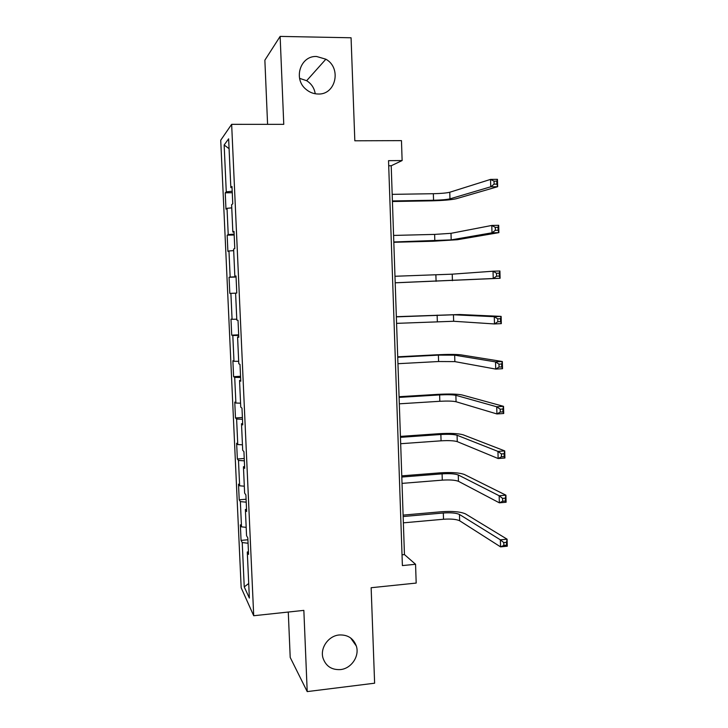 <?xml version="1.0" encoding="UTF-8"?>
<svg xmlns="http://www.w3.org/2000/svg" width="728" height="728" viewBox="0 0 728 728"><rect width="100%" height="100%" fill="white"/><g stroke="black" fill="none" stroke-linecap="round" stroke-linejoin="round"><path stroke-width="1.09" d="M339.13 634.98C347.656 634.57 353.389 638.247 356.329 646.027C359.741 656.11 351.369 668.586 340.476 669.587C331.549 670.051 325.707 666.111 322.923 657.793C320.065 647.747 328.537 635.872 339.13 634.98M299.59 78.351L306.652 80.699C311.466 83.756 314.332 88.106 315.242 93.757M316.635 56.502L325.871 59.205C341.869 67.95 335.817 95.004 318.091 94.012C313.632 93.93 309.627 92.383 306.069 89.38C292.874 78.961 300.436 55.455 316.635 56.502M288.279 612.039L290.208 657.448L307.207 691.6L374.62 683.201L371.144 587.724L416.189 583.073L415.561 564.282L404.45 554.572L391.209 165.757L402.129 160.56L401.465 140.631L354.827 140.795L351.069 37.774L280.134 36.4L264.865 60.178L267.586 124.342M220.721 140.222L241.168 587.751L253.708 615.733L231.65 124.333L220.721 140.222M248.439 551.587L247.293 552.015L248.566 554.399L247.82 537.928L246.555 535.699L245.372 509.509L246.637 511.502L245.891 494.931L244.626 493.102L243.443 466.757L244.69 468.35L243.935 451.679L242.697 450.241L241.496 423.741L242.733 424.925L241.978 408.162L240.75 407.125L239.548 380.462L240.768 381.245L240.003 364.373L238.793 363.754L237.583 336.928L238.784 337.291L238.02 320.32L236.818 320.111L235.599 293.12L236.791 293.066L236.018 275.985L234.844 276.203L233.615 249.049L234.789 248.576L234.016 231.386L232.842 232.032L231.613 204.714L232.769 203.804L231.986 186.514L230.84 187.587L228.638 138.839L224.142 144.981L229.083 148.694M247.293 552.015L249.367 598.043L244.235 586.895L242.224 542.551L241.059 540.385L247.902 539.766M224.142 144.981L226.272 191.846L225.234 192.82L225.971 209.136L227.027 208.308L228.219 234.58L227.163 235.162L227.9 251.388L228.965 250.951L230.148 277.068L229.074 277.259L229.811 293.384L230.894 293.339L232.068 319.301L230.985 319.119L231.713 335.153L232.805 335.481L233.979 361.288L232.878 360.733L233.606 376.667L234.707 377.377L235.881 403.039L234.762 402.102L235.481 417.954L236.609 419.028L237.765 444.544L236.636 443.234L237.355 458.995L238.484 460.442L239.639 485.804L238.502 484.138L239.212 499.808L240.358 501.619L241.505 526.835L240.349 524.806L241.059 540.385M402.129 160.56L388.534 160.67L402.393 565.583L415.561 564.282M246.528 509.145L245.372 509.509M241.505 526.835L246.173 527.354M240.358 501.619L246.21 502.174M244.599 466.448L243.443 466.757M239.639 485.804L244.317 486.204M238.484 460.442L244.353 460.842M242.67 423.505L241.496 423.741M237.765 444.544L242.451 444.817M236.609 419.028L242.479 419.283M240.722 380.289L239.548 380.462M235.881 403.039L240.568 403.194M234.707 377.377L240.595 377.477M238.766 336.818L237.583 336.928M233.979 361.288L238.684 361.325M232.805 335.481L238.702 335.417M232.068 319.301L236.782 319.201M230.894 293.339L235.608 293.166M236.027 276.185L234.844 276.203M230.148 277.068L236.054 276.786M228.965 250.951L233.688 250.641M234.043 232.086L232.842 232.032M228.219 234.58L234.134 234.134M227.027 208.308L231.759 207.871M232.041 187.706L230.84 187.587M226.272 191.846L232.205 191.237M231.65 124.333L283.765 124.342L280.134 36.4M307.207 691.6L303.849 610.383L253.708 615.733M244.235 586.895L248.712 583.501M242.224 542.551L248.066 543.252M388.707 165.775L391.209 165.757M402.02 554.809L404.45 554.572M225.234 192.82L232.268 192.711M227.163 235.162L234.17 234.998M229.074 277.259L236.072 277.031M231.713 335.153L238.675 334.834M233.606 376.667L240.54 376.294M235.481 417.954L242.397 417.517M237.355 458.995L244.244 458.494M239.212 499.808L246.082 499.244M392.41 200.955L433.551 200.255C441.277 200.054 446.746 199.59 449.968 198.844L490.745 186.805L490.545 179.407L497.452 179.316L497.652 186.705L456.192 198.744C451.315 199.845 443.134 200.546 431.64 200.837L392.428 201.51M392.183 194.358L433.351 193.712C441.077 193.53 446.546 193.038 449.768 192.247L490.545 179.407L494.021 181.181L494.103 184.148L496.878 184.111L496.796 181.145L494.021 181.181M496.878 184.111L497.652 186.705L490.745 186.805L494.103 184.148M496.796 181.145L497.452 179.316M393.812 241.987L451.196 239.885L491.991 232.805L491.791 225.453L498.689 225.298L498.88 232.642L457.402 239.721L432.905 241.25L393.821 242.278M393.584 235.426L434.625 234.407L451.005 233.324L491.791 225.453L495.277 227.364L495.349 230.312L498.116 230.248L498.034 227.3L495.277 227.364M498.116 230.248L498.88 232.642L491.991 232.805L495.349 230.312M498.034 227.3L498.689 225.298M395.195 282.783L493.238 278.524L493.038 271.216L499.909 270.989L500.1 278.278L395.195 282.819M394.976 276.267L452.234 274.165L493.038 271.216L496.514 273.246L496.587 276.176L499.344 276.085L499.262 273.155L496.514 273.246M499.344 276.085L500.1 278.278L493.238 278.524L496.587 276.176M499.262 273.155L499.909 270.989M396.578 323.359L453.644 321.266L494.476 323.951L494.285 316.689L501.128 316.389L459.623 314.514L396.351 316.689M396.36 316.871L453.453 314.778L494.285 316.689L497.743 318.846L497.825 321.758L500.564 321.63L500.491 318.728L497.743 318.846M500.491 318.728L501.128 316.389L501.319 323.632L494.476 323.951L497.825 321.758M501.319 323.632L500.564 321.63M397.952 363.7L438.593 361.525L454.864 361.616L495.713 369.087L495.513 361.88L502.329 361.507L460.815 354.836C455.946 354.29 447.829 354.281 436.463 354.8L397.716 356.811M397.734 357.248L438.393 355.127L454.663 355.164L495.513 361.88L498.971 364.155L499.044 367.049L501.783 366.903L501.701 364.009L498.971 364.155M501.701 364.009L502.329 361.507L502.529 368.705L495.713 369.087L499.044 367.049M502.529 368.705L501.783 366.903M399.317 403.822L439.83 401.283C447.438 400.891 452.852 401.037 456.065 401.738L496.933 413.95L496.733 406.779L503.53 406.342L462.007 394.94C457.139 393.975 449.04 393.784 437.701 394.358L399.081 396.714M399.099 397.406L439.63 394.922C447.247 394.54 452.661 394.667 455.874 395.322L496.733 406.779L500.181 409.181L500.263 412.057L502.984 411.875L502.911 409.009L500.181 409.181M502.911 409.009L503.53 406.342L503.721 413.504L496.933 413.95L500.263 412.057M503.721 413.504L502.984 411.875M400.673 443.716L441.068 440.822C448.648 440.394 454.054 440.658 457.266 441.632L498.143 458.531L497.952 451.406L504.722 450.896L463.19 434.825C458.322 433.442 450.241 433.069 438.939 433.706L400.427 436.4M400.464 437.337L440.868 434.498C448.457 434.079 453.863 434.325 457.075 435.253L497.952 451.406L501.392 453.926L501.474 456.784L504.185 456.574L504.113 453.717L501.392 453.926M504.113 453.717L504.722 450.896L504.914 458.012L498.143 458.531L501.474 456.784M504.914 458.012L504.185 456.574M402.029 483.383L442.287 480.143C449.859 479.679 455.246 480.061 458.458 481.308L499.353 502.83L499.162 495.75L505.915 495.176L464.364 474.483C459.505 472.69 451.433 472.144 440.167 472.836L401.774 475.857M401.811 477.04L442.096 473.855C449.667 473.4 455.055 473.764 458.267 474.965L499.162 495.75L502.593 498.389L502.675 501.237L505.378 501L505.305 498.161L502.593 498.389M505.305 498.161L505.915 495.176L506.096 502.247L499.353 502.83L502.675 501.237M506.096 502.247L505.378 501M403.376 522.841L443.516 519.246C451.06 518.745 456.438 519.255 459.65 520.766L500.555 546.865L500.364 539.821L507.088 539.184L465.538 513.923C460.669 511.729 452.625 511.001 441.386 511.748L403.112 515.106M403.157 516.534L443.316 512.994C450.869 512.503 456.247 512.985 459.459 514.459L500.364 539.821L503.785 542.578L503.867 545.409L506.561 545.145L506.488 542.324L503.785 542.578M506.488 542.324L507.088 539.184L507.28 546.209L500.555 546.865L503.867 545.409M507.28 546.209L506.561 545.145M433.351 193.712L433.551 200.255M449.768 192.247L449.968 198.844M434.625 234.407L434.825 240.913M451.005 233.324L451.196 239.885M435.881 274.875L436.09 281.336M452.234 274.165L452.425 280.69M437.137 315.115L437.337 321.539M453.453 314.778L453.644 321.266M438.393 355.127L438.593 361.525M454.663 355.164L454.864 361.616M439.63 394.922L439.83 401.283M455.874 395.322L456.065 401.738M440.868 434.498L441.068 440.822M457.075 435.253L457.266 441.632M442.096 473.855L442.287 480.143M458.267 474.965L458.458 481.308M443.316 512.994L443.516 519.246M459.459 514.459L459.65 520.766M356.329 646.027L350.632 637.946M325.871 59.205L306.652 80.699"/></g></svg>
